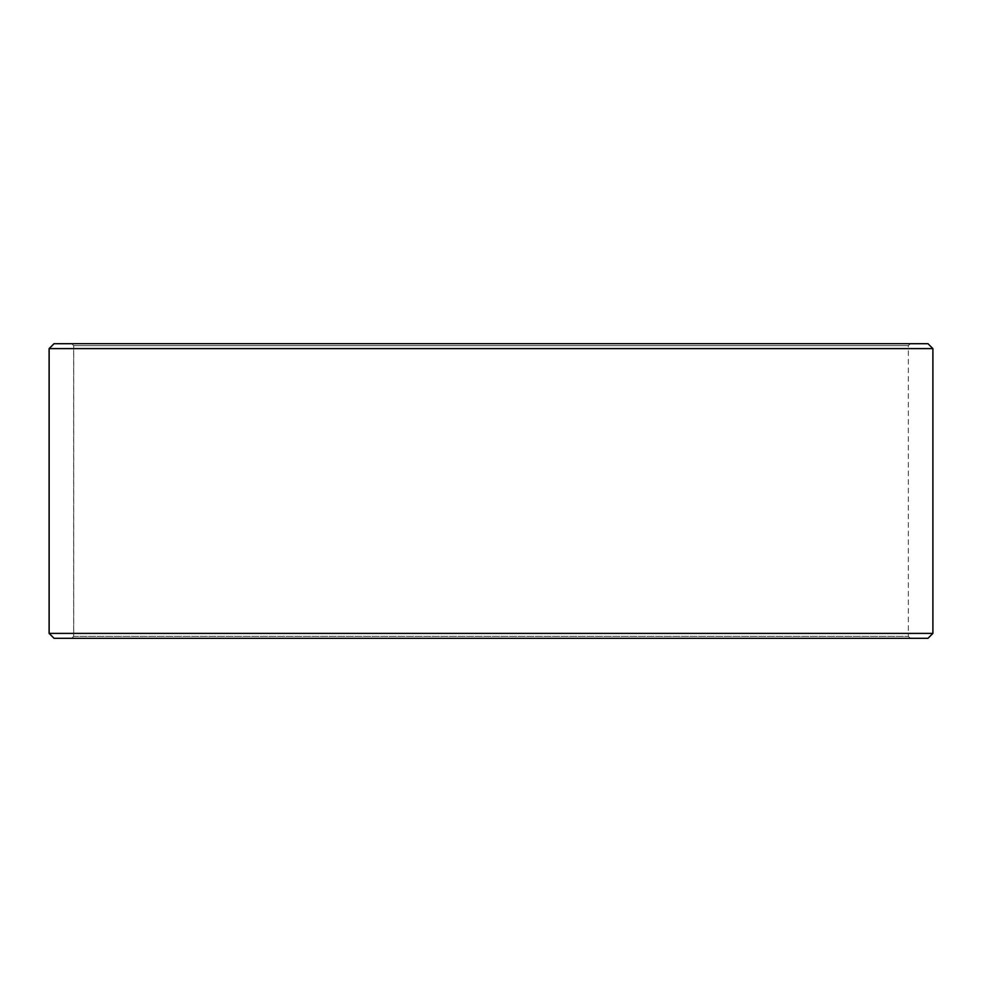 <?xml version="1.0" encoding="UTF-8"?>
<svg xmlns="http://www.w3.org/2000/svg" width="982" height="982" viewBox="0 0 982 982"><rect width="100%" height="100%" fill="white"/><g stroke="black" fill="none" stroke-linecap="round" stroke-linejoin="round"><path stroke-width="0.74" stroke-dasharray="4.91 3.68" d="M71.747 638.3L910.314 638.3L54.071 638.3L71.747 638.3L73.711 636.336L73.711 345.664L908.35 345.664L73.65 345.664L71.686 343.7L54.071 343.7L910.314 343.7L71.686 343.7M73.711 636.336L908.35 636.336L73.65 636.336L73.65 345.664M73.711 345.664L71.747 343.7M927.99 343.7L54.01 343.7M932.9 348.61L49.1 348.61M932.9 633.39L49.1 633.39M927.99 638.3L54.01 638.3M71.686 638.3L73.65 636.336M910.314 638.3L908.35 636.336L908.35 345.664L910.314 343.7"/><path stroke-width="1.47" d="M49.161 633.39L54.071 638.3L49.1 633.39L49.1 348.61L54.01 343.7L927.99 343.7L932.9 348.61L49.161 348.61L49.161 633.39L932.9 633.39L932.9 348.61M54.071 343.7L49.161 348.61M54.071 638.3L927.99 638.3L932.9 633.39"/></g></svg>
